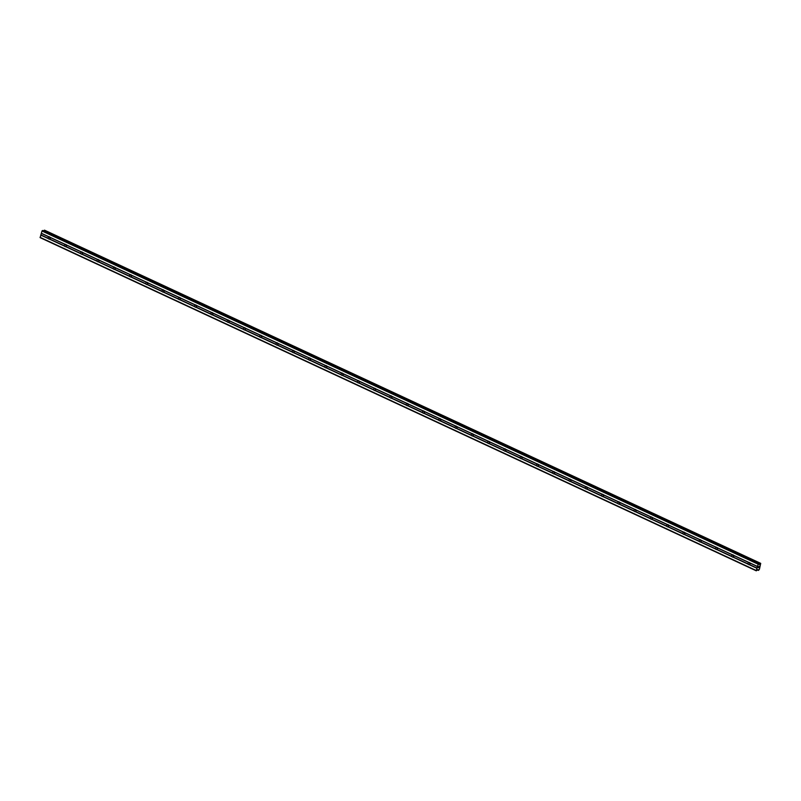 <?xml version="1.0" encoding="UTF-8"?>
<svg xmlns="http://www.w3.org/2000/svg" width="801" height="801" viewBox="0 0 801 801"><rect width="100%" height="100%" fill="white"/><g stroke="black" fill="none" stroke-linecap="round" stroke-linejoin="round"><path stroke-width="1.2" d="M749.796 562.863L750.006 563.073A1.161 1.001 79.4 0 1 749.536 564.615L749.245 564.695A1.161 1.001 79.4 0 1 748.254 564.244L748.204 563.994A1.161 1.001 79.4 0 1 748.675 562.462L748.815 562.402A1.161 1.001 79.4 0 1 749.796 562.863L757.446 566.417L758.447 563.774L759.398 564.525L760.71 563.353L759.448 569.211L758.517 570.402L758.016 569.571L756.274 570.823L757.446 566.417M749.966 564.184A1.161 1.001 79.4 0 1 749.646 562.682M733.516 555.283L733.736 555.504A1.161 1.001 79.4 0 1 733.255 557.035L732.965 557.126A1.161 1.001 79.4 0 1 731.974 556.675L731.934 556.415A1.161 1.001 79.4 0 1 732.404 554.883L732.545 554.833A1.161 1.001 79.4 0 1 733.516 555.283L748.815 562.402M733.696 556.615A1.161 1.001 79.4 0 1 733.366 555.113M717.245 547.714L717.456 547.934A1.161 1.001 79.4 0 1 716.985 549.466L716.685 549.546A1.161 1.001 79.4 0 1 715.704 549.096L715.653 548.845A1.161 1.001 79.4 0 1 716.124 547.313L716.264 547.263A1.161 1.001 79.4 0 1 717.245 547.714L732.545 554.833M717.416 549.035A1.161 1.001 79.4 0 1 717.095 547.534M700.965 540.144L701.175 540.365A1.161 1.001 79.4 0 1 700.705 541.897L700.414 541.977A1.161 1.001 79.4 0 1 699.423 541.526L699.383 541.276A1.161 1.001 79.4 0 1 699.854 539.744L699.994 539.684A1.161 1.001 79.4 0 1 700.965 540.144L716.264 547.263M701.145 541.466A1.161 1.001 79.4 0 1 700.815 539.964M684.695 532.565L684.905 532.785A1.161 1.001 79.4 0 1 684.434 534.317L684.124 534.407A1.161 1.001 79.4 0 1 683.143 533.957L683.103 533.706A1.161 1.001 79.4 0 1 683.573 532.174L683.714 532.114A1.161 1.001 79.4 0 1 684.695 532.565L699.994 539.684M684.865 533.897A1.161 1.001 79.4 0 1 684.545 532.395M668.414 524.995L668.625 525.216A1.161 1.001 79.4 0 1 668.154 526.748L667.854 526.838A1.161 1.001 79.4 0 1 666.873 526.377L666.832 526.127A1.161 1.001 79.4 0 1 667.303 524.595L667.433 524.545A1.161 1.001 79.4 0 1 668.414 524.995L683.714 532.114M668.595 526.327A1.161 1.001 79.4 0 1 668.264 524.815M652.144 517.426L652.354 517.646A1.161 1.001 79.4 0 1 651.884 519.178L651.583 519.258A1.161 1.001 79.4 0 1 650.592 518.808L650.552 518.557A1.161 1.001 79.4 0 1 651.023 517.025L651.163 516.965A1.161 1.001 79.4 0 1 652.144 517.426L667.433 524.545M652.314 518.748A1.161 1.001 79.4 0 1 651.994 517.246M635.864 509.857L636.074 510.067A1.161 1.001 79.4 0 1 635.604 511.609L635.313 511.689A1.161 1.001 79.4 0 1 634.322 511.238L634.272 510.988A1.161 1.001 79.4 0 1 634.742 509.456L634.883 509.396A1.161 1.001 79.4 0 1 635.864 509.857L651.163 516.965M636.044 511.178A1.161 1.001 79.4 0 1 635.714 509.676M619.584 502.277L619.804 502.497A1.161 1.001 79.4 0 1 619.333 504.029L619.033 504.119A1.161 1.001 79.4 0 1 618.042 503.669L618.002 503.418A1.161 1.001 79.4 0 1 618.472 501.877L618.612 501.826A1.161 1.001 79.4 0 1 619.584 502.277L634.883 509.396M619.764 503.609A1.161 1.001 79.4 0 1 619.433 502.107M603.313 494.708L603.523 494.928A1.161 1.001 79.4 0 1 603.053 496.46L602.752 496.55A1.161 1.001 79.4 0 1 601.771 496.089L601.721 495.839A1.161 1.001 79.4 0 1 602.192 494.307L602.332 494.257A1.161 1.001 79.4 0 1 603.313 494.708L618.612 501.826M603.483 496.029A1.161 1.001 79.4 0 1 603.163 494.527M587.033 487.138L587.253 487.358A1.161 1.001 79.4 0 1 586.773 488.89L586.482 488.97A1.161 1.001 79.4 0 1 585.491 488.52L585.451 488.27A1.161 1.001 79.4 0 1 585.921 486.738L586.062 486.678A1.161 1.001 79.4 0 1 587.033 487.138L602.332 494.257M587.213 488.46A1.161 1.001 79.4 0 1 586.883 486.958M570.763 479.569L570.973 479.779A1.161 1.001 79.4 0 1 570.502 481.311L570.202 481.401A1.161 1.001 79.4 0 1 569.221 480.95L569.171 480.7A1.161 1.001 79.4 0 1 569.641 479.168L569.781 479.108A1.161 1.001 79.4 0 1 570.763 479.569L586.062 486.678M570.933 480.89A1.161 1.001 79.4 0 1 570.612 479.388M554.482 471.989L554.692 472.21A1.161 1.001 79.4 0 1 554.222 473.741L553.932 473.832A1.161 1.001 79.4 0 1 552.94 473.371L552.9 473.121A1.161 1.001 79.4 0 1 553.371 471.589L553.511 471.539A1.161 1.001 79.4 0 1 554.482 471.989L569.781 479.108M554.662 473.321A1.161 1.001 79.4 0 1 554.332 471.819M538.212 464.42L538.422 464.64A1.161 1.001 79.4 0 1 537.952 466.172L537.641 466.262A1.161 1.001 79.4 0 1 536.66 465.802L536.62 465.551A1.161 1.001 79.4 0 1 537.091 464.019L537.231 463.969A1.161 1.001 79.4 0 1 538.212 464.42L553.511 471.539M538.382 465.741A1.161 1.001 79.4 0 1 538.062 464.24M521.932 456.85L522.142 457.071A1.161 1.001 79.4 0 1 521.671 458.603L521.371 458.683A1.161 1.001 79.4 0 1 520.39 458.232L520.34 457.982A1.161 1.001 79.4 0 1 520.82 456.45L520.95 456.39A1.161 1.001 79.4 0 1 521.932 456.85L537.231 463.969M522.112 458.172A1.161 1.001 79.4 0 1 521.781 456.67M505.661 449.271L505.872 449.491A1.161 1.001 79.4 0 1 505.401 451.023L505.101 451.113A1.161 1.001 79.4 0 1 504.109 450.663L504.069 450.412A1.161 1.001 79.4 0 1 504.54 448.88L504.68 448.82A1.161 1.001 79.4 0 1 505.661 449.271L520.95 456.39M505.831 450.603A1.161 1.001 79.4 0 1 505.511 449.101M489.381 441.701L489.591 441.922A1.161 1.001 79.4 0 1 489.121 443.454L488.83 443.544A1.161 1.001 79.4 0 1 487.839 443.083L487.789 442.833A1.161 1.001 79.4 0 1 488.26 441.301L488.4 441.251A1.161 1.001 79.4 0 1 489.381 441.701L504.68 448.82M489.561 443.033A1.161 1.001 79.4 0 1 489.231 441.521M473.101 434.132L473.321 434.352A1.161 1.001 79.4 0 1 472.85 435.884L472.54 435.974A1.161 1.001 79.4 0 1 471.559 435.514L471.519 435.263A1.161 1.001 79.4 0 1 471.989 433.731L472.129 433.671A1.161 1.001 79.4 0 1 473.101 434.132L488.4 441.251M473.281 435.454A1.161 1.001 79.4 0 1 472.95 433.952M456.83 426.563L457.041 426.773A1.161 1.001 79.4 0 1 456.57 428.315L456.27 428.395A1.161 1.001 79.4 0 1 455.288 427.944L455.238 427.694A1.161 1.001 79.4 0 1 455.709 426.162L455.849 426.102A1.161 1.001 79.4 0 1 456.83 426.563L472.129 433.671M457.001 427.884A1.161 1.001 79.4 0 1 456.68 426.382M440.55 418.983L440.77 419.203A1.161 1.001 79.4 0 1 440.29 420.735L439.999 420.825A1.161 1.001 79.4 0 1 439.008 420.375L438.968 420.125A1.161 1.001 79.4 0 1 439.439 418.583L439.579 418.533A1.161 1.001 79.4 0 1 440.55 418.983L455.849 426.102M440.73 420.315A1.161 1.001 79.4 0 1 440.4 418.813M424.28 411.414L424.49 411.634A1.161 1.001 79.4 0 1 424.019 413.166L423.719 413.256A1.161 1.001 79.4 0 1 422.738 412.795L422.688 412.545A1.161 1.001 79.4 0 1 423.158 411.013L423.298 410.963A1.161 1.001 79.4 0 1 424.28 411.414L439.579 418.533M424.45 412.735A1.161 1.001 79.4 0 1 424.13 411.233M407.999 403.844L408.21 404.064A1.161 1.001 79.4 0 1 407.739 405.596L407.449 405.676A1.161 1.001 79.4 0 1 406.457 405.226L406.417 404.976A1.161 1.001 79.4 0 1 406.888 403.444L407.018 403.384A1.161 1.001 79.4 0 1 407.999 403.844L423.298 410.963M408.18 405.166A1.161 1.001 79.4 0 1 407.849 403.664M391.729 396.265L391.939 396.485A1.161 1.001 79.4 0 1 391.469 398.017L391.158 398.107A1.161 1.001 79.4 0 1 390.177 397.656L390.137 397.406A1.161 1.001 79.4 0 1 390.608 395.874L390.748 395.814A1.161 1.001 79.4 0 1 391.729 396.265L407.018 403.384M391.899 397.596A1.161 1.001 79.4 0 1 391.579 396.095M375.449 388.695L375.659 388.916A1.161 1.001 79.4 0 1 375.188 390.447L374.888 390.538A1.161 1.001 79.4 0 1 373.907 390.077L373.857 389.827A1.161 1.001 79.4 0 1 374.337 388.295L374.467 388.245A1.161 1.001 79.4 0 1 375.449 388.695L390.748 395.814M375.629 390.027A1.161 1.001 79.4 0 1 375.299 388.515M359.178 381.126L359.389 381.346A1.161 1.001 79.4 0 1 358.918 382.878L358.618 382.958A1.161 1.001 79.4 0 1 357.626 382.508L357.586 382.257A1.161 1.001 79.4 0 1 358.057 380.725L358.197 380.665A1.161 1.001 79.4 0 1 359.178 381.126L374.467 388.245M359.349 382.447A1.161 1.001 79.4 0 1 359.028 380.946M342.898 373.556L343.108 373.777A1.161 1.001 79.4 0 1 342.638 375.309L342.347 375.389A1.161 1.001 79.4 0 1 341.356 374.938L341.306 374.688A1.161 1.001 79.4 0 1 341.777 373.156L341.917 373.096A1.161 1.001 79.4 0 1 342.898 373.556L358.197 380.665M343.068 374.878A1.161 1.001 79.4 0 1 342.748 373.376M326.618 365.977L326.838 366.197A1.161 1.001 79.4 0 1 326.367 367.729L326.067 367.819A1.161 1.001 79.4 0 1 325.076 367.369L325.036 367.118A1.161 1.001 79.4 0 1 325.506 365.576L325.647 365.526A1.161 1.001 79.4 0 1 326.618 365.977L341.917 373.096M326.798 367.309A1.161 1.001 79.4 0 1 326.468 365.807M310.347 358.407L310.558 358.628A1.161 1.001 79.4 0 1 310.087 360.16L309.787 360.25A1.161 1.001 79.4 0 1 308.806 359.789L308.755 359.539A1.161 1.001 79.4 0 1 309.226 358.007L309.366 357.957A1.161 1.001 79.4 0 1 310.347 358.407L325.647 365.526M310.518 359.729A1.161 1.001 79.4 0 1 310.197 358.227M294.067 350.838L294.277 351.058A1.161 1.001 79.4 0 1 293.807 352.59L293.516 352.67A1.161 1.001 79.4 0 1 292.525 352.22L292.485 351.969A1.161 1.001 79.4 0 1 292.956 350.438L293.096 350.377A1.161 1.001 79.4 0 1 294.067 350.838L309.366 357.957M294.247 352.16A1.161 1.001 79.4 0 1 293.917 350.658M277.797 343.269L278.007 343.479A1.161 1.001 79.4 0 1 277.536 345.011L277.236 345.101A1.161 1.001 79.4 0 1 276.255 344.65L276.205 344.4A1.161 1.001 79.4 0 1 276.675 342.868L276.816 342.808A1.161 1.001 79.4 0 1 277.797 343.269L293.096 350.377M277.967 344.59A1.161 1.001 79.4 0 1 277.647 343.088M261.516 335.689L261.727 335.909A1.161 1.001 79.4 0 1 261.256 337.441L260.966 337.531A1.161 1.001 79.4 0 1 259.975 337.081L259.935 336.82A1.161 1.001 79.4 0 1 260.405 335.289L260.535 335.239A1.161 1.001 79.4 0 1 261.516 335.689L276.816 342.808M261.697 337.021A1.161 1.001 79.4 0 1 261.366 335.519M245.246 328.12L245.456 328.34A1.161 1.001 79.4 0 1 244.986 329.872L244.675 329.962A1.161 1.001 79.4 0 1 243.694 329.501L243.654 329.251A1.161 1.001 79.4 0 1 244.125 327.719L244.265 327.669A1.161 1.001 79.4 0 1 245.246 328.12L260.535 335.239M245.416 329.441A1.161 1.001 79.4 0 1 245.096 327.939M228.966 320.55L229.176 320.77A1.161 1.001 79.4 0 1 228.706 322.302L228.405 322.382A1.161 1.001 79.4 0 1 227.424 321.932L227.374 321.682A1.161 1.001 79.4 0 1 227.854 320.15L227.985 320.09A1.161 1.001 79.4 0 1 228.966 320.55L244.265 327.669M229.146 321.872A1.161 1.001 79.4 0 1 228.816 320.37M212.686 312.971L212.906 313.191A1.161 1.001 79.4 0 1 212.435 314.723L212.135 314.813A1.161 1.001 79.4 0 1 211.144 314.362L211.104 314.112A1.161 1.001 79.4 0 1 211.574 312.58L211.714 312.52A1.161 1.001 79.4 0 1 212.686 312.971L227.985 320.09M212.866 314.302A1.161 1.001 79.4 0 1 212.545 312.801M196.415 305.401L196.625 305.622A1.161 1.001 79.4 0 1 196.155 307.153L195.865 307.244A1.161 1.001 79.4 0 1 194.873 306.783L194.823 306.533A1.161 1.001 79.4 0 1 195.294 305.001L195.434 304.951A1.161 1.001 79.4 0 1 196.415 305.401L211.714 312.52M196.585 306.733A1.161 1.001 79.4 0 1 196.265 305.221M180.135 297.832L180.355 298.052A1.161 1.001 79.4 0 1 179.875 299.584L179.584 299.664A1.161 1.001 79.4 0 1 178.593 299.214L178.553 298.963A1.161 1.001 79.4 0 1 179.024 297.431L179.164 297.371A1.161 1.001 79.4 0 1 180.135 297.832L195.434 304.951M180.315 299.153A1.161 1.001 79.4 0 1 179.985 297.652M163.865 290.262L164.075 290.473A1.161 1.001 79.4 0 1 163.604 292.015L163.304 292.095A1.161 1.001 79.4 0 1 162.323 291.644L162.273 291.394A1.161 1.001 79.4 0 1 162.743 289.862L162.883 289.802A1.161 1.001 79.4 0 1 163.865 290.262L179.164 297.371M164.035 291.584A1.161 1.001 79.4 0 1 163.714 290.082M147.584 282.683L147.795 282.903A1.161 1.001 79.4 0 1 147.324 284.435L147.034 284.525A1.161 1.001 79.4 0 1 146.042 284.075L146.002 283.824A1.161 1.001 79.4 0 1 146.473 282.282L146.613 282.232A1.161 1.001 79.4 0 1 147.584 282.683L162.883 289.802M147.764 284.015A1.161 1.001 79.4 0 1 147.434 282.513M131.314 275.113L131.524 275.334A1.161 1.001 79.4 0 1 131.054 276.866L130.753 276.956A1.161 1.001 79.4 0 1 129.762 276.495L129.722 276.245A1.161 1.001 79.4 0 1 130.193 274.713L130.333 274.663A1.161 1.001 79.4 0 1 131.314 275.113L146.613 282.232M131.484 276.435A1.161 1.001 79.4 0 1 131.164 274.933M115.034 267.544L115.244 267.764A1.161 1.001 79.4 0 1 114.773 269.296L114.483 269.376A1.161 1.001 79.4 0 1 113.492 268.926L113.452 268.675A1.161 1.001 79.4 0 1 113.922 267.144L114.052 267.083A1.161 1.001 79.4 0 1 115.034 267.544L130.333 274.663M115.214 268.866A1.161 1.001 79.4 0 1 114.883 267.364M98.763 259.965L98.974 260.185A1.161 1.001 79.4 0 1 98.503 261.717L98.193 261.807A1.161 1.001 79.4 0 1 97.211 261.356L97.171 261.106A1.161 1.001 79.4 0 1 97.642 259.574L97.782 259.514A1.161 1.001 79.4 0 1 98.763 259.965L114.052 267.083M98.934 261.296A1.161 1.001 79.4 0 1 98.613 259.794M82.483 252.395L82.693 252.615A1.161 1.001 79.4 0 1 82.223 254.147L81.912 254.237A1.161 1.001 79.4 0 1 80.941 253.777L80.891 253.527A1.161 1.001 79.4 0 1 81.372 251.995L81.502 251.945A1.161 1.001 79.4 0 1 82.483 252.395L97.782 259.514M82.663 253.727A1.161 1.001 79.4 0 1 82.333 252.215M66.203 244.826L66.423 245.046A1.161 1.001 79.4 0 1 65.952 246.578L65.652 246.658A1.161 1.001 79.4 0 1 64.661 246.207L64.621 245.957A1.161 1.001 79.4 0 1 65.091 244.425L65.231 244.365A1.161 1.001 79.4 0 1 66.203 244.826L81.502 251.945M66.383 246.147A1.161 1.001 79.4 0 1 66.062 244.645M48.831 239.018A1.161 1.001 79.4 0 1 48.39 238.638L48.34 238.388A1.161 1.001 79.4 0 1 48.811 236.856L48.951 236.796A1.161 1.001 79.4 0 1 49.932 237.256L50.143 237.476A1.161 1.001 79.4 0 1 49.672 239.008L49.362 239.088A1.161 1.001 79.4 0 1 48.831 239.018M50.103 238.578A1.161 1.001 79.4 0 1 49.782 237.076M42.964 230.578L41.992 230.998L40.14 237.647L756.274 570.823M43.825 230.938L44.225 230.368L760.369 563.544M44.566 230.177L760.69 563.353L44.566 230.177M759.158 566.267L758.988 566.818L759.158 566.267M758.437 566.928L759.218 566.187M758.797 567.589L758.197 567.699L758.767 567.328M758.197 567.699L758.787 567.579M49.932 237.256L65.231 244.365M41.992 230.998L758.136 564.174M41.302 233.241L48.951 236.796M50.143 237.476L65.091 244.425M49.672 239.008L64.621 245.957M49.362 239.088L64.661 246.207M65.652 246.658L80.941 253.777M66.423 245.046L81.372 251.995M65.952 246.578L80.891 253.527M82.693 252.615L97.642 259.574M82.223 254.147L97.171 261.106M81.912 254.237L97.211 261.356M98.974 260.185L113.922 267.144M98.503 261.717L113.452 268.675M98.193 261.807L113.492 268.926M114.483 269.376L129.762 276.495M115.244 267.764L130.193 274.713M114.773 269.296L129.722 276.245M130.753 276.956L146.042 284.075M131.524 275.334L146.473 282.282M131.054 276.866L146.002 283.824M147.034 284.525L162.323 291.644M147.795 282.903L162.743 289.862M147.324 284.435L162.273 291.394M163.304 292.095L178.593 299.214M164.075 290.473L179.024 297.431M163.604 292.015L178.553 298.963M179.584 299.664L194.873 306.783M180.355 298.052L195.294 305.001M179.875 299.584L194.823 306.533M195.865 307.244L211.144 314.362M196.625 305.622L211.574 312.58M196.155 307.153L211.104 314.112M212.135 314.813L227.424 321.932M212.906 313.191L227.854 320.15M212.435 314.723L227.374 321.682M229.176 320.77L244.125 327.719M228.706 322.302L243.654 329.251M228.405 322.382L243.694 329.501M245.456 328.34L260.405 335.289M244.986 329.872L259.935 336.82M244.675 329.962L259.975 337.081M260.966 337.531L276.255 344.65M261.727 335.909L276.675 342.868M261.256 337.441L276.205 344.4M277.236 345.101L292.525 352.22M278.007 343.479L292.956 350.438M277.536 345.011L292.485 351.969M293.516 352.67L308.806 359.789M294.277 351.058L309.226 358.007M293.807 352.59L308.755 359.539M309.787 360.25L325.076 367.369M310.558 358.628L325.506 365.576M310.087 360.16L325.036 367.118M326.067 367.819L341.356 374.938M326.838 366.197L341.777 373.156M326.367 367.729L341.306 374.688M342.347 375.389L357.626 382.508M343.108 373.777L358.057 380.725M342.638 375.309L357.586 382.257M358.618 382.958L373.907 390.077M359.389 381.346L374.337 388.295M358.918 382.878L373.857 389.827M375.659 388.916L390.608 395.874M375.188 390.447L390.137 397.406M374.888 390.538L390.177 397.656M391.939 396.485L406.888 403.444M391.469 398.017L406.417 404.976M391.158 398.107L406.457 405.226M407.449 405.676L422.738 412.795M408.21 404.064L423.158 411.013M407.739 405.596L422.688 412.545M423.719 413.256L439.008 420.375M424.49 411.634L439.439 418.583M424.019 413.166L438.968 420.125M439.999 420.825L455.288 427.944M440.77 419.203L455.709 426.162M440.29 420.735L455.238 427.694M456.27 428.395L471.559 435.514M457.041 426.773L471.989 433.731M456.57 428.315L471.519 435.263M473.321 434.352L488.26 441.301M472.85 435.884L487.789 442.833M472.54 435.974L487.839 443.083M488.83 443.544L504.109 450.663M489.591 441.922L504.54 448.88M489.121 443.454L504.069 450.412M505.101 451.113L520.39 458.232M505.872 449.491L520.82 456.45M505.401 451.023L520.34 457.982M522.142 457.071L537.091 464.019M521.671 458.603L536.62 465.551M521.371 458.683L536.66 465.802M538.422 464.64L553.371 471.589M537.952 466.172L552.9 473.121M537.641 466.262L552.94 473.371M553.932 473.832L569.221 480.95M554.692 472.21L569.641 479.168M554.222 473.741L569.171 480.7M570.202 481.401L585.491 488.52M570.973 479.779L585.921 486.738M570.502 481.311L585.451 488.27M586.482 488.97L601.771 496.089M587.253 487.358L602.192 494.307M586.773 488.89L601.721 495.839M602.752 496.55L618.042 503.669M603.523 494.928L618.472 501.877M603.053 496.46L618.002 503.418M619.033 504.119L634.322 511.238M619.804 502.497L634.742 509.456M619.333 504.029L634.272 510.988M635.313 511.689L650.592 518.808M636.074 510.067L651.023 517.025M635.604 511.609L650.552 518.557M651.583 519.258L666.873 526.377M652.354 517.646L667.303 524.595M651.884 519.178L666.832 526.127M668.625 525.216L683.573 532.174M668.154 526.748L683.103 533.706M667.854 526.838L683.143 533.957M684.905 532.785L699.854 539.744M684.434 534.317L699.383 541.276M684.124 534.407L699.423 541.526M700.414 541.977L715.704 549.096M701.175 540.365L716.124 547.313M700.705 541.897L715.653 548.845M716.685 549.546L731.974 556.675M717.456 547.934L732.404 554.883M716.985 549.466L731.934 556.415M732.965 557.126L748.254 564.244M733.736 555.504L748.675 562.462M733.255 557.035L748.204 563.994M749.245 564.695L756.875 568.259M750.006 563.073L757.486 566.557M749.536 564.615L757.005 568.089M41.342 233.381L48.811 236.856M40.871 234.913L48.34 238.388M42.313 230.598L758.447 563.774M759.158 563.904L759.839 564.224M759.118 563.774L759.909 564.144M40.05 237.316L756.194 570.492M40.741 235.083L48.39 238.638M42.813 230.498L758.947 563.684M759.218 564.134L759.728 564.375M44.355 230.207L760.499 563.393M757.506 569.952L758.287 570.322M42.904 230.508L759.038 563.684"/></g></svg>
